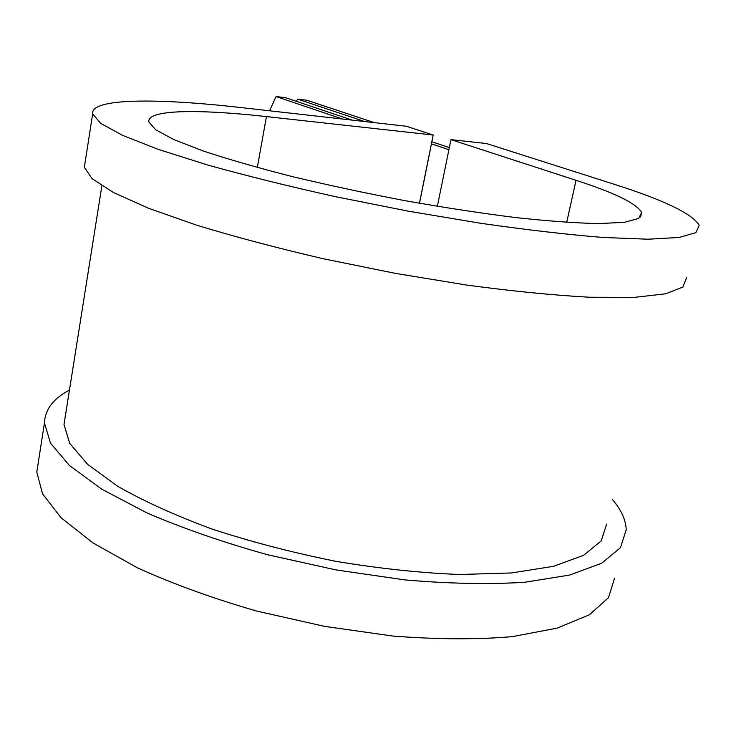 <?xml version="1.0" encoding="UTF-8"?>
<svg xmlns="http://www.w3.org/2000/svg" width="736" height="736" viewBox="0 0 736 736"><rect width="100%" height="100%" fill="white"/><g stroke="black" fill="none" stroke-linecap="round" stroke-linejoin="round"><path stroke-width="1.1" d="M430.716 147.31L430.615 147.798M342.498 119.03L276.074 96.554L285.467 97.667L352.222 120.134M449.337 147.568L431.83 141.754M374.228 122.618L306.737 100.197L297.5 99.102L296.406 101.347M448.914 149.675L431.416 143.833M364.679 121.541L297.5 99.102M276.074 96.554L269.569 110.786M606.657 524.087L601.183 540.932L583.547 555.34L553.481 566.315L511.575 572.948L459.42 574.503C420.357 572.921 379.187 568.532 335.901 561.338C292.606 552.644 251.39 541.908 212.253 529.138C175.481 515.568 144.017 501.308 117.852 486.367L87.575 464.306L69.708 443.385L63.995 424.488L65.256 416.558M566.702 222.364L576.03 180.311L450.956 139.638L486.496 143.529L613.051 183.908C663.752 199.962 692.466 213.753 699.2 225.29L695.897 232.65L679.015 237.47L647.947 239.209L603.078 237.47C566.766 234.536 525.596 229.752 479.568 223.109L407.808 211.057L335.368 196.65C288.245 186.19 245.401 175.554 206.834 164.754L158.028 149.298L122.461 135.323L100.777 123.418L92.653 113.96C89.902 98.155 156.28 97.897 241.647 107.64L406.254 126.233L433.191 135.019L419.437 203.265M576.03 180.311C615.048 192.942 636.907 203.66 641.617 212.465L638.692 218.454L624.533 222.29L598.883 223.588C576.233 223.118 548.596 221.122 515.964 217.598C481.059 213.219 444.01 207.561 404.818 200.634C365.461 193.145 327.722 185.067 291.594 176.419C257.471 167.688 227.967 159.197 203.09 150.944L173.806 139.564L155.756 129.821L148.884 122.029C146.308 109.618 197.423 108.882 266.441 116.592L433.191 135.019M686.605 277.812L682.861 287.086L665.638 293.811L634.386 297.372L589.499 297.243C553.27 295.246 512.293 291.18 466.55 285.044L395.333 273.36L323.555 258.796C276.902 247.977 234.536 236.744 196.438 225.106L148.295 208.159L113.298 192.436L92.092 178.655L84.336 167.284L85.017 162.932M612.462 499.542C621.276 509.919 625.858 519.984 626.226 529.745L620.43 547.759L601.689 563.224L569.609 575.064L524.75 582.259C488.989 584.522 448.942 583.722 404.588 579.867L335.956 569.903L267.288 554.668C222.888 542.239 182.749 528.31 146.869 512.9L101.807 489.201L69.488 465.548L50.499 443.155L44.454 422.97C44.988 409.547 53.323 398.572 69.46 390.052M614.634 578.091L608.47 597.706L589.453 614.762L557.235 628.112L512.403 636.64C476.735 639.676 436.862 639.474 392.785 636.033L324.65 626.382L256.57 611.036C212.594 598.313 172.868 583.906 137.411 567.815L92.92 542.892L61.116 517.794L42.522 493.838L36.8 472.034L38.217 462.962M437.35 206.328L450.956 139.638M257.324 167.504L266.441 116.592M430.698 147.715L419.502 203.274M101.872 185.858L63.995 424.488M92.653 113.96L84.336 167.284M641.617 212.465L640.559 217.028M44.454 422.97L36.8 472.034"/></g></svg>
